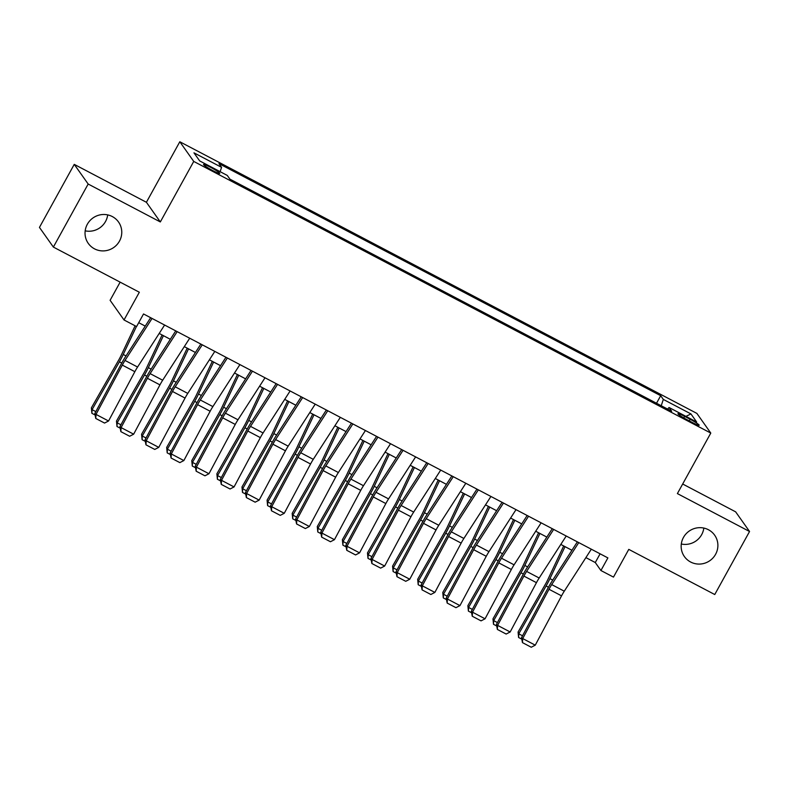 <?xml version="1.0" encoding="UTF-8"?>
<svg xmlns="http://www.w3.org/2000/svg" width="789" height="789" viewBox="0 0 789 789"><rect width="100%" height="100%" fill="white"/><g stroke="black" fill="none" stroke-linecap="round" stroke-linejoin="round"><path stroke-width="1.18" d="M107.698 214.894A18.522 18.048 -35.3 0 1 85.173 230.832M119.464 241.138A18.522 18.048 -35.3 0 1 88.279 243.397A18.522 18.048 -35.3 0 1 87.332 224.263A18.522 18.048 -35.3 0 1 118.518 221.995A18.522 18.048 -35.3 0 1 119.464 241.138M703.827 528.068A18.522 18.048 -35.3 0 1 681.301 544.006M715.584 554.312A18.522 18.048 -35.3 0 1 684.398 556.57A18.522 18.048 -35.3 0 1 683.461 537.437A18.522 18.048 -35.3 0 1 714.647 535.169A18.522 18.048 -35.3 0 1 715.584 554.312M212.872 170.651A9.261 0.927 28.9 0 0 219.776 173.432A9.261 0.927 28.9 0 0 210.466 167.248A9.261 0.927 28.9 0 0 203.562 164.477A9.261 0.927 28.9 0 0 212.872 170.651M120.135 282.146L110.105 300.303L124.021 319.969L136.576 326.567L143.529 313.963L607.885 557.902L600.922 570.516L613.477 577.104L628.784 549.371L714.755 594.531L749.55 531.5L735.634 511.834L682.672 484.012M74.245 164.368L39.45 227.41L53.366 247.075L88.171 184.034L160.325 221.946L193.739 161.429L179.813 141.764L146.409 202.28L74.245 164.368L88.171 184.034M193.739 161.429L710.79 433.072L696.874 413.406L179.813 141.764M690.168 419.294L684.645 416.395A8.975 0.897 28.9 0 0 677.948 413.702A8.975 0.897 28.9 0 0 686.972 419.689L692.495 422.588A8.975 0.897 28.9 0 0 699.182 425.281A8.975 0.897 28.9 0 0 690.168 419.294L689.28 420.902M661.231 405.724L663.322 399.421L660.689 395.693L218.938 163.619L221.571 167.337L193.956 152.839L199.676 160.917L227.281 175.424L229.915 179.142L671.676 411.217L669.042 407.499L667.632 409.087M663.322 399.421L690.937 413.919L696.657 422.007L669.042 407.499M124.021 319.969L139.337 292.236L53.366 247.075M710.79 433.072L677.386 493.589L749.55 531.5M585.892 557.606L595.281 562.537L600.922 570.516M138.716 322.681L145.235 326.113M159.2 333.441L170.335 339.3M184.301 346.627L195.435 352.486M209.401 359.814L220.535 365.672M234.501 373L245.635 378.858M259.601 386.186L270.735 392.044M284.701 399.372L295.836 405.23M309.801 412.558L320.936 418.417M334.901 425.744L346.036 431.603M360.001 438.931L371.136 444.789M385.101 452.117L396.236 457.975M410.201 465.303L421.336 471.161M435.301 478.489L446.436 484.347M460.401 491.675L471.536 497.534M485.501 504.861L496.636 510.72M510.601 518.048L521.736 523.906M535.701 531.234L546.836 537.092M560.792 544.42L571.936 550.278M600.094 553.819L595.281 562.537M656.517 403.258L660.689 395.693M221.571 167.337L220.131 171.657M685.947 416.375L690.937 413.919M160.325 221.946L146.409 202.28M591.316 549.203L564.273 591.198A14.478 2.919 -62.3 0 0 561.551 595.853L535.258 645.165L522.712 638.567L522.466 642.621L521.519 637.699L547.813 588.387A21.707 4.379 117.7 0 1 551.896 581.404L577.351 541.865M521.519 637.699L522.712 638.567L548.996 589.265A14.478 2.919 -62.3 0 1 551.718 584.6L578.761 542.605M535.258 645.165L531.253 647.236L522.466 642.621M563.701 545.949L547.961 579.294A14.478 2.919 117.7 0 1 545.416 584.195L518.077 632.028L518.767 633.804L546.096 585.98A21.707 4.379 -62.3 0 0 549.923 578.633L565.023 546.639M521.667 639.09L518.6 637.482L518.077 632.028M518.6 637.482L518.767 633.804L522.535 635.786M566.216 536.017L539.173 578.012A14.478 2.919 -62.3 0 0 536.451 582.667L510.158 631.979L497.612 625.381L497.366 629.435L496.419 624.513L522.712 575.201A21.707 4.379 117.7 0 1 526.796 568.218L552.251 528.679M496.419 624.513L497.612 625.381L523.896 576.078A14.478 2.919 -62.3 0 1 526.618 571.414L553.661 529.419M510.158 631.979L506.153 634.05L497.366 629.435M541.116 522.831L514.073 564.825A14.478 2.919 -62.3 0 0 511.351 569.48L485.057 618.793L472.512 612.195L472.266 616.248L471.319 611.327L497.612 562.015A21.707 4.379 117.7 0 1 501.696 555.032L527.151 515.493M471.319 611.327L472.512 612.195L498.796 562.892A14.478 2.919 -62.3 0 1 501.518 558.227L528.561 516.233M485.057 618.793L481.053 620.864L472.266 616.248M516.016 509.645L488.973 551.639A14.478 2.919 -62.3 0 0 486.251 556.294L459.957 605.607L447.412 599.009L447.166 603.062L446.219 598.141L472.512 548.828A21.707 4.379 117.7 0 1 476.595 541.846L502.051 502.307M446.219 598.141L447.412 599.009L473.696 549.706A14.478 2.919 -62.3 0 1 476.418 545.041L503.461 503.047M459.957 605.607L455.953 607.678L447.166 603.062M490.916 496.459L463.873 538.453A14.478 2.919 -62.3 0 0 461.151 543.108L434.857 592.421L422.312 585.823L422.066 589.876L421.119 584.955L447.412 535.642A21.707 4.379 117.7 0 1 451.495 528.66L476.95 489.121M421.119 584.955L422.312 585.823L448.596 536.52A14.478 2.919 -62.3 0 1 451.318 531.855L478.361 489.861M434.857 592.421L430.853 594.492L422.066 589.876M538.601 532.762L522.86 566.107A14.478 2.919 117.7 0 1 520.316 571.009L492.977 618.842L493.667 620.618L520.996 572.794A21.707 4.379 -62.3 0 0 524.823 565.447L539.923 533.453M496.567 625.904L493.5 624.296L492.977 618.842M493.5 624.296L493.667 620.618L497.435 622.6M513.501 519.576L497.76 552.921A14.478 2.919 117.7 0 1 495.216 557.823L467.877 605.656L468.567 607.431L495.896 559.608A21.707 4.379 -62.3 0 0 499.733 552.261L514.822 520.267M471.467 612.718L468.4 611.11L467.877 605.656M468.4 611.11L468.567 607.431L472.335 609.414M488.401 506.39L472.67 539.735A14.478 2.919 117.7 0 1 470.116 544.637L442.777 592.47L443.467 594.245L470.796 546.422A21.707 4.379 -62.3 0 0 474.633 539.074L489.722 507.08M446.367 599.532L443.3 597.924L442.777 592.47M443.3 597.924L443.467 594.245L447.235 596.228M463.301 493.204L447.57 526.549A14.478 2.919 117.7 0 1 445.016 531.451L417.677 579.284L418.367 581.059L445.696 533.236A21.707 4.379 -62.3 0 0 449.533 525.888L464.622 493.894M421.267 586.345L418.2 584.738L417.677 579.284M418.2 584.738L418.367 581.059L422.135 583.041M465.816 483.272L438.773 525.267A14.478 2.919 -62.3 0 0 436.051 529.922L409.757 579.234L397.212 572.636L396.966 576.69L396.019 571.769L422.312 522.456A21.707 4.379 117.7 0 1 426.395 515.473L451.85 475.935M396.019 571.769L397.212 572.636L423.496 523.334A14.478 2.919 -62.3 0 1 426.218 518.669L453.261 476.674M409.757 579.234L405.753 581.306L396.966 576.69M438.201 480.018L422.47 513.363A14.478 2.919 117.7 0 1 419.916 518.265L392.577 566.098L393.267 567.873L420.596 520.05A21.707 4.379 -62.3 0 0 424.433 512.702L439.522 480.708M396.167 573.159L393.1 571.552L392.577 566.098M393.1 571.552L393.267 567.873L397.035 569.855M440.716 470.086L413.673 512.081A14.478 2.919 -62.3 0 0 410.951 516.736L384.657 566.048L372.112 559.45L371.866 563.504L370.919 558.582L397.212 509.27A21.707 4.379 117.7 0 1 401.295 502.287L426.75 462.748M370.919 558.582L372.112 559.45L398.396 510.148A14.478 2.919 -62.3 0 1 401.118 505.483L428.161 463.488M384.657 566.048L380.653 568.119L371.866 563.504M413.101 466.832L397.37 500.177A14.478 2.919 117.7 0 1 394.816 505.078L367.477 552.911L368.167 554.687L395.496 506.863A21.707 4.379 -62.3 0 0 399.333 499.516L414.422 467.522M371.067 559.973L367.999 558.365L367.477 552.911M367.999 558.365L368.167 554.687L371.935 556.669M415.616 456.9L388.573 498.895A14.478 2.919 -62.3 0 0 385.851 503.55L359.557 552.862L347.012 546.264L346.766 550.318L345.819 545.396L372.112 496.084A21.707 4.379 117.7 0 1 376.195 489.101L401.65 449.562M345.819 545.396L347.012 546.264L373.296 496.952A14.478 2.919 -62.3 0 1 376.018 492.297L403.061 450.302M359.557 552.862L355.553 554.933L346.766 550.318M388.001 453.645L372.27 486.991A14.478 2.919 117.7 0 1 369.716 491.892L342.377 539.725L343.067 541.501L370.396 493.677A21.707 4.379 -62.3 0 0 374.233 486.33L389.322 454.336M345.967 546.787L342.899 545.179L342.377 539.725M342.899 545.179L343.067 541.501L346.835 543.483M390.516 443.714L363.473 485.708A14.478 2.919 -62.3 0 0 360.751 490.363L334.457 539.676L321.912 533.078L321.665 537.131L320.719 532.21L347.012 482.898A21.707 4.379 117.7 0 1 351.095 475.915L376.55 436.376M320.719 532.21L321.912 533.078L348.196 483.765A14.478 2.919 -62.3 0 1 350.918 479.11L377.961 437.116M334.457 539.676L330.453 541.747L321.665 537.131M362.901 440.459L347.17 473.804A14.478 2.919 117.7 0 1 344.615 478.706L317.277 526.539L317.967 528.314L345.296 480.491A21.707 4.379 -62.3 0 0 349.132 473.144L364.222 441.15M320.867 533.601L317.799 531.993L317.277 526.539M317.799 531.993L317.967 528.314L321.744 530.297M365.415 430.528L338.373 472.522A14.478 2.919 -62.3 0 0 335.65 477.177L309.357 526.49L296.812 519.892L296.565 523.945L295.619 519.024L321.912 469.711A21.707 4.379 117.7 0 1 325.995 462.729L351.45 423.19M295.619 519.024L296.812 519.892L323.096 470.579A14.478 2.919 -62.3 0 1 325.818 465.924L352.861 423.93M309.357 526.49L305.353 528.551L296.565 523.945M340.315 417.342L313.272 459.336A14.478 2.919 -62.3 0 0 310.55 463.991L284.257 513.304L271.712 506.706L271.465 510.759L270.519 505.838L296.812 456.525A21.707 4.379 117.7 0 1 300.895 449.543L326.35 410.004M270.519 505.838L271.712 506.706L297.995 457.393A14.478 2.919 -62.3 0 1 300.717 452.738L327.76 410.744M284.257 513.304L280.253 515.365L271.465 510.759M315.215 404.155L288.172 446.15A14.478 2.919 -62.3 0 0 285.45 450.805L259.157 500.118L246.612 493.519L246.365 497.573L245.418 492.652L271.712 443.339A21.707 4.379 117.7 0 1 275.795 436.356L301.25 396.818M245.418 492.652L246.612 493.519L272.895 444.207A14.478 2.919 -62.3 0 1 275.617 439.552L302.66 397.557M259.157 500.118L255.153 502.179L246.365 497.573M290.115 390.969L263.072 432.964A14.478 2.919 -62.3 0 0 260.35 437.619L234.057 486.931L221.512 480.333L221.265 484.387L220.318 479.465L246.612 430.153A21.707 4.379 117.7 0 1 250.695 423.17L276.15 383.632M220.318 479.465L221.512 480.333L247.795 431.021A14.478 2.919 -62.3 0 1 250.517 426.366L277.56 384.371M234.057 486.931L230.053 488.993L221.265 484.387M265.015 377.773L237.972 419.778A14.478 2.919 -62.3 0 0 235.25 424.433L208.957 473.745L196.412 467.147L196.165 471.201L195.218 466.279L221.512 416.967A21.707 4.379 117.7 0 1 225.595 409.984L251.05 370.445M195.218 466.279L196.412 467.147L222.695 417.835A14.478 2.919 -62.3 0 1 225.417 413.18L252.46 371.185M208.957 473.745L204.953 475.806L196.165 471.201M239.915 364.587L212.872 406.591A14.478 2.919 -62.3 0 0 210.15 411.247L183.857 460.559L171.312 453.961L171.065 458.014L170.118 453.093L196.412 403.781A21.707 4.379 117.7 0 1 200.495 396.798L225.95 357.259M170.118 453.093L171.312 453.961L197.595 404.649A14.478 2.919 -62.3 0 1 200.317 399.993L227.36 357.999M183.857 460.559L179.853 462.62L171.065 458.014M214.815 351.401L187.772 393.405A14.478 2.919 -62.3 0 0 185.05 398.06L158.757 447.373L146.212 440.775L145.965 444.828L145.018 439.907L171.312 390.594A21.707 4.379 117.7 0 1 175.395 383.612L200.85 344.073M145.018 439.907L146.212 440.775L172.495 391.462A14.478 2.919 -62.3 0 1 175.217 386.807L202.26 344.813M158.757 447.373L154.752 449.434L145.965 444.828M189.715 338.215L162.672 380.219A14.478 2.919 -62.3 0 0 159.95 384.874L133.657 434.187L121.111 427.589L120.865 431.642L119.918 426.721L146.212 377.408A21.707 4.379 117.7 0 1 150.295 370.426L175.75 330.887M119.918 426.721L121.111 427.589L147.395 378.276A14.478 2.919 -62.3 0 1 150.117 373.621L177.16 331.627M133.657 434.187L129.652 436.248L120.865 431.642M164.615 325.029L137.572 367.033A14.478 2.919 -62.3 0 0 134.85 371.688L108.557 421.001L96.011 414.403L95.765 418.456L94.818 413.535L121.111 364.222A21.707 4.379 117.7 0 1 125.195 357.239L150.65 317.701M94.818 413.535L96.011 414.403L122.295 365.09A14.478 2.919 -62.3 0 1 125.017 360.435L152.06 318.44M108.557 421.001L104.552 423.062L95.765 418.456M337.8 427.273L322.07 460.618A14.478 2.919 117.7 0 1 319.515 465.52L292.177 513.353L292.867 515.128L320.206 467.305A21.707 4.379 -62.3 0 0 324.032 459.957L339.122 427.963M295.767 520.415L292.699 518.807L292.177 513.353M292.699 518.807L292.867 515.128L296.644 517.111M312.7 414.087L296.97 447.432A14.478 2.919 117.7 0 1 294.415 452.334L267.077 500.167L267.767 501.942L295.106 454.119A21.707 4.379 -62.3 0 0 298.932 446.771L314.022 414.777M270.666 507.228L267.599 505.621L267.077 500.167M267.599 505.621L267.767 501.942L271.544 503.924M287.6 400.901L271.87 434.246A14.478 2.919 117.7 0 1 269.315 439.148L241.976 486.981L242.667 488.756L270.006 440.933A21.707 4.379 -62.3 0 0 273.832 433.585L288.922 401.591M245.566 494.042L242.499 492.435L241.976 486.981M242.499 492.435L242.667 488.756L246.444 490.738M262.5 387.715L246.77 421.06A14.478 2.919 117.7 0 1 244.215 425.961L216.876 473.794L217.567 475.57L244.906 427.746A21.707 4.379 -62.3 0 0 248.732 420.399L263.822 388.405M220.466 480.856L217.399 479.248L216.876 473.794M217.399 479.248L217.567 475.57L221.344 477.552M237.4 374.528L221.67 407.874A14.478 2.919 117.7 0 1 219.115 412.775L191.776 460.608L192.467 462.384L219.806 414.56A21.707 4.379 -62.3 0 0 223.632 407.213L238.722 375.219M195.366 467.67L192.299 466.062L191.776 460.608M192.299 466.062L192.467 462.384L196.244 464.366M212.3 361.342L196.569 394.687A14.478 2.919 117.7 0 1 194.015 399.589L166.676 447.422L167.367 449.197L194.705 401.374A21.707 4.379 -62.3 0 0 198.532 394.027L213.622 362.033M170.266 454.484L167.199 452.876L166.676 447.422M167.199 452.876L167.367 449.197L171.144 451.18M187.2 348.156L171.469 381.501A14.478 2.919 117.7 0 1 168.915 386.403L141.576 434.236L142.267 436.011L169.605 388.188A21.707 4.379 -62.3 0 0 173.432 380.84L188.522 348.846M145.166 441.298L142.099 439.69L141.576 434.236M142.099 439.69L142.267 436.011L146.044 437.994M162.1 334.97L146.369 368.315A14.478 2.919 117.7 0 1 143.815 373.217L116.476 421.05L117.166 422.825L144.505 375.002A21.707 4.379 -62.3 0 0 148.332 367.644L163.422 335.66M120.066 428.111L116.999 426.504L116.476 421.05M116.999 426.504L117.166 422.825L120.944 424.807M135.106 325.798L121.269 355.129A14.478 2.919 117.7 0 1 118.715 360.031L91.376 407.864L92.066 409.639L119.405 361.816A21.707 4.379 -62.3 0 0 123.232 354.458L136.428 326.488M94.966 414.925L91.899 413.318L91.376 407.864M91.899 413.318L92.066 409.639L95.844 411.621M683.797 417.933L684.645 416.395M564.273 591.198L551.718 584.6M561.551 595.853L548.996 589.265M546.096 585.98L548.444 587.213M549.923 578.633L552.734 580.102M539.173 578.012L526.618 571.414M536.451 582.667L523.896 576.078M514.073 564.825L501.518 558.227M511.351 569.48L498.796 562.892M488.973 551.639L476.418 545.041M486.251 556.294L473.696 549.706M463.873 538.453L451.318 531.855M461.151 543.108L448.596 536.52M520.996 572.794L523.344 574.027M524.823 565.447L527.634 566.916M495.896 559.608L498.244 560.841M499.733 552.261L502.534 553.73M470.796 546.422L473.144 547.655M474.633 539.074L477.434 540.544M445.696 533.236L448.044 534.469M449.533 525.888L452.334 527.358M438.773 525.267L426.218 518.669M436.051 529.922L423.496 523.334M420.596 520.05L422.943 521.282M424.433 512.702L427.234 514.172M413.673 512.081L401.118 505.483M410.951 516.736L398.396 510.148M395.496 506.863L397.843 508.096M399.333 499.516L402.134 500.985M388.573 498.895L376.018 492.297M385.851 503.55L373.296 496.952M370.396 493.677L372.743 494.91M374.233 486.33L377.034 487.799M363.473 485.708L350.918 479.11M360.751 490.363L348.196 483.765M345.296 480.491L347.643 481.724M349.132 473.144L351.933 474.613M338.373 472.522L325.818 465.924M335.65 477.177L323.096 470.579M313.272 459.336L300.717 452.738M310.55 463.991L297.995 457.393M288.172 446.15L275.617 439.552M285.45 450.805L272.895 444.207M263.072 432.964L250.517 426.366M260.35 437.619L247.795 431.021M237.972 419.778L225.417 413.18M235.25 424.433L222.695 417.835M212.872 406.591L200.317 399.993M210.15 411.247L197.595 404.649M187.772 393.405L175.217 386.807M185.05 398.06L172.495 391.462M162.672 380.219L150.117 373.621M159.95 384.874L147.395 378.276M137.572 367.033L125.017 360.435M134.85 371.688L122.295 365.09M320.206 467.305L322.543 468.538M324.032 459.957L326.833 461.427M295.106 454.119L297.443 455.352M298.932 446.771L301.733 448.241M270.006 440.933L272.343 442.165M273.832 433.585L276.633 435.055M244.906 427.746L247.243 428.979M248.732 420.399L251.533 421.868M219.806 414.56L222.143 415.793M223.632 407.213L226.433 408.682M194.705 401.374L197.043 402.607M198.532 394.027L201.333 395.496M169.605 388.188L171.943 389.421M173.432 380.84L176.233 382.31M144.505 375.002L146.843 376.235M148.332 367.644L151.133 369.124M119.405 361.816L121.743 363.048M123.232 354.458L126.033 355.938"/></g></svg>
